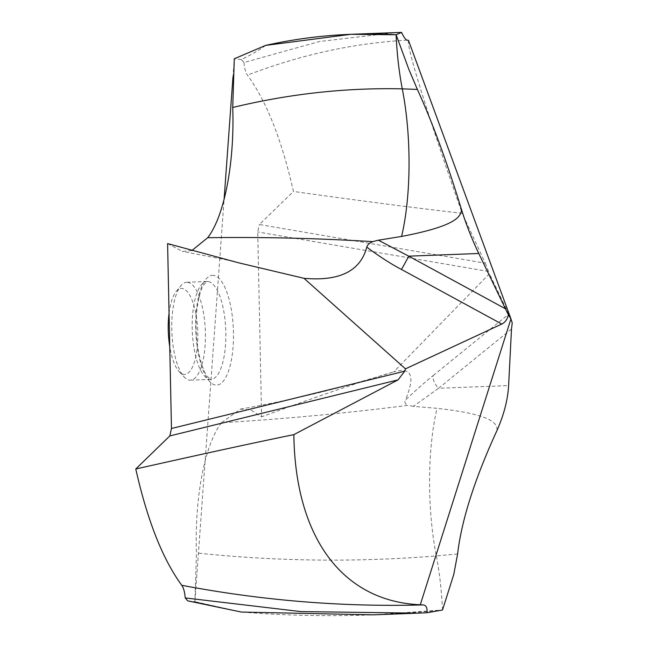 <?xml version="1.0" encoding="UTF-8"?>
<svg xmlns="http://www.w3.org/2000/svg" width="648" height="648" viewBox="0 0 648 648"><rect width="100%" height="100%" fill="white"/><g stroke="black" fill="none" stroke-linecap="round" stroke-linejoin="round"><path stroke-width="0.49" stroke-dasharray="3.24 2.43" d="M265.575 45.409C261.079 49.062 253.02 53.784 241.396 59.559A290.49 99.355 -92.2 0 1 243.996 62.508L319.302 41.545L395.474 32.594M241.396 59.559L234.293 58.782L232.964 76.999M243.996 62.508C244.434 68.259 245.576 72.471 247.423 75.144C266.466 101.129 281.807 139.895 293.431 191.452L259.386 224.516L485.312 263.201L462.162 213.297C417.685 208.251 369.295 202.022 293.431 191.452M457.61 553.959L436.331 555.911C427.064 508.656 427.332 449.437 437.019 408.329L413.327 406.369L438.566 388.265A11.867 6.237 50.9 0 1 433.277 375.476C425.671 381.51 416.34 389.764 405.292 400.221C404.384 402.465 405.3 404.182 408.054 405.348L403.485 405.907C343.076 413.505 282.423 419.11 221.503 422.723L240.521 409.099L251.092 410.152L261.606 416.85L257.734 231.944L259.386 224.516M221.503 422.723C204.776 444.293 194.522 497.607 196.457 552.955L194.91 601.66L187.807 600.882M167.597 243.591L182.396 251.4L191.897 250.517M433.277 375.476L508.793 314.134L512.228 322.923M408.459 40.354C406.466 47.093 427.64 114.55 462.162 213.297M485.312 263.201L489.41 273.756L393.741 371.855C411.674 366.655 415.522 376.107 405.292 400.221M508.793 314.134L489.41 273.756M240.521 409.099C292.361 400.002 343.448 387.585 393.765 371.847L393.741 371.855C360.102 381.777 316.054 396.779 261.606 416.85M413.327 406.369L408.054 405.348M497.129 430.191C496.724 424.472 495.914 414.85 437.019 408.329M194.91 601.66L241.412 612.06L194.91 601.66L224.087 199.414M373.167 614.847L442.495 610.011C375.589 616.783 308.561 617.463 241.404 612.052M187.572 282.309A48.973 16.751 -92.2 0 1 205.376 331.817A48.973 16.751 -92.2 0 1 190.472 380.149A48.973 16.751 -92.2 0 1 189.621 380.125A48.973 16.751 -92.2 0 1 184.251 377.031A48.973 16.751 -92.2 0 1 171.858 331.857A48.973 16.751 -92.2 0 1 180.76 285.873A48.973 16.751 -92.2 0 1 186.721 282.277A48.973 16.751 -92.2 0 1 187.572 282.309M169.055 313.276A43.035 14.718 -92.2 0 1 176.135 291.576A43.035 14.718 -92.2 0 1 182.12 288.449A43.035 14.718 -92.2 0 1 197.794 333.04A43.035 14.718 -92.2 0 1 183.919 374.406A43.035 14.718 -92.2 0 1 179.204 371.693A43.035 14.718 -92.2 0 1 169.752 346.607M213.451 275.392A54.91 18.776 87.8 0 0 195.753 328.163A54.91 18.776 87.8 0 0 215.752 385.05A54.91 18.776 87.8 0 0 233.45 332.278A54.91 18.776 87.8 0 0 213.451 275.392M511.499 329.022L438.566 388.265L508.615 385.584M488.568 271.471L257.734 231.944M442.495 610.011C441.661 591.065 439.603 573.026 436.331 555.911C356.311 562.383 276.348 561.403 196.457 552.955M407.106 40.168C353.849 43.068 300.615 54.732 247.423 75.144M208 281.532A48.973 16.751 87.8 0 0 207.158 281.499A48.973 16.751 87.8 0 0 192.245 329.832A48.973 16.751 87.8 0 0 210.049 379.339A48.973 16.751 87.8 0 0 210.9 379.372A48.973 16.751 87.8 0 0 225.804 331.031A48.973 16.751 87.8 0 0 208 281.532M238.731 262.837L227.286 260.067L182.396 251.4M190.472 380.149L210.9 379.372L207.749 376.893C205.303 375.71 196.757 356.206 196.182 330.674C194.943 305.516 201.698 285.971 204.185 284.229L207.158 281.499L186.721 282.277M179.204 371.693L184.251 377.031M176.135 291.576L180.76 285.873"/><path stroke-width="0.97" d="M350.941 34.304L401.558 32.4L396.122 34.757C352.48 32.222 308.966 35.77 265.575 45.409L350.933 34.304L396.122 34.757C396.949 53.646 398.998 71.685 402.278 88.857C411.553 136.112 411.278 195.323 401.598 236.439L378.383 240.189L372.754 241.623L368.696 241.396C314.774 238.181 261.104 236.957 207.692 237.711C224.427 216.149 234.673 162.834 232.737 107.487L234.293 58.782L265.575 45.409L234.293 58.782M401.558 32.4C403.745 37.139 405.591 39.722 407.106 40.168L408.459 40.354L510.948 318.873L512.228 322.923L511.499 329.022L512.228 322.923L510.948 318.873L508.38 314.879L478.783 253.481C472.141 239.703 466.422 225.204 461.627 209.976C447.185 162.575 432.435 122.383 417.377 89.416L408.856 69.368L396.122 34.757M408.856 69.368L417.377 89.416C432.435 122.383 447.185 162.575 461.627 209.976C460.266 215.76 459.1 225.464 401.598 236.439M185.198 597.926L300.802 611.582L417.701 613.146L373.167 614.847L241.412 612.06L187.807 600.882A290.49 99.355 -92.2 0 1 185.198 597.926C184.769 592.183 183.627 587.971 181.78 585.298C162.729 559.313 147.396 520.547 135.772 468.99L169.817 435.926L398.091 379.85L293.86 434.63C253.441 442.924 208.17 452.741 135.772 468.99M378.383 240.189L408.742 256.163A11.867 0.421 118.6 0 1 401.444 269.438C391.149 264.084 379.598 256.64 366.776 247.099C360.507 271.058 339.568 281.459 303.969 278.308L238.731 262.837L167.597 243.591L171.469 428.498L169.817 435.926M191.897 250.517L207.692 237.711M366.776 247.099C367.424 244.855 369.417 243.032 372.754 241.623M303.969 278.308L405.47 368.85L501.795 324.049C505.124 322.445 507.319 319.391 508.38 314.879L478.783 253.481C472.141 239.703 466.422 225.204 461.627 209.976M398.091 379.85L404.708 371.199L405.47 368.85M508.38 314.879L510.948 318.873L420.277 604.787C340.265 601.19 295.091 534.649 293.86 434.63M511.499 329.022L508.615 385.584C507.821 399.646 503.99 414.518 497.129 430.191C503.99 414.518 507.821 399.646 508.615 385.584L511.499 329.022M457.61 553.959C461.514 520.263 474.692 479.002 497.129 430.191C474.692 479.002 461.514 520.263 457.61 553.959L453.762 574.484L442.495 610.011L453.762 574.484L457.61 553.959M453.762 574.484L442.495 610.011L426.975 612.749C427.478 607.913 426.222 605.305 423.209 604.916L420.277 604.787M417.701 613.146L426.975 612.749M169.752 346.607A43.035 14.718 -92.2 0 1 169.055 313.276M232.964 76.999L224.087 199.414M417.377 89.416L402.278 88.857C345.838 87.602 289.324 93.814 232.737 107.487M404.708 371.199L171.469 428.498M401.444 269.438L501.795 324.049M505.659 308.902L408.742 256.163L478.783 253.481M181.78 585.298C262.286 600.591 342.768 607.135 423.209 604.916"/></g></svg>
